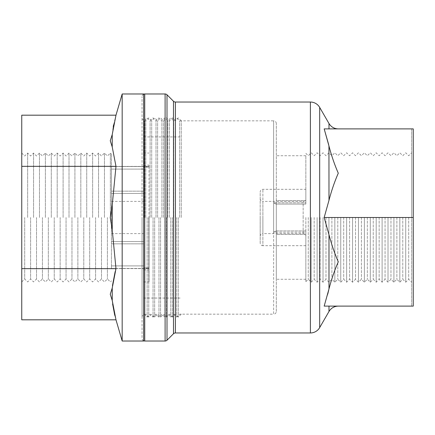 <?xml version="1.0" encoding="UTF-8"?>
<svg xmlns="http://www.w3.org/2000/svg" width="435" height="435" viewBox="0 0 435 435"><rect width="100%" height="100%" fill="white"/><g stroke="black" fill="none" stroke-linecap="round" stroke-linejoin="round"><path stroke-width="0.33" stroke-dasharray="2.17 1.63" d="M112.23 146.965L110.262 140.761L112.23 134.556L112.23 146.965L115.982 166.339L21.75 166.339L21.75 115.183M115.982 115.183L113.578 124.954M113.236 126.797L113.051 127.89M113.04 127.95L112.235 134.551M115.982 166.339L112.23 205.097L112.23 229.903L110.262 217.5L112.23 205.097M122.175 93.982L122.175 341.018M112.23 229.903L115.982 268.661L21.75 268.661L21.75 166.339M112.458 285.692L112.23 300.444L112.583 303.869M114.764 315.337L115.982 319.817M115.645 269.836L115.166 271.592M112.23 300.444L110.262 294.239L112.23 288.035M21.75 268.661L21.75 319.817M21.75 217.5L21.75 281.945L21.75 217.5M24.703 217.5L24.703 278.993L24.703 217.5M27.655 217.5L27.655 153.055L27.655 217.5M30.613 217.5L30.613 278.993L30.613 217.5M33.566 217.5L33.566 153.055L33.566 217.5M36.518 217.5L36.518 278.993L36.518 217.5M39.471 217.5L39.471 153.055L39.471 217.5M42.423 217.5L42.423 278.993L42.423 217.5M45.381 217.5L45.381 153.055L45.381 217.5M48.334 217.5L48.334 278.993L48.334 217.5M51.286 217.5L51.286 153.055L51.286 217.5M54.239 217.5L54.239 278.993L54.239 217.5M57.197 217.5L57.197 153.055L57.197 217.5M60.15 217.5L60.15 278.993L60.15 217.5M63.102 217.5L63.102 153.055L63.102 217.5M66.055 217.5L66.055 278.993L66.055 217.5M69.007 217.5L69.007 153.055L69.007 217.5M71.965 217.5L71.965 278.993L71.965 217.5M74.918 217.5L74.918 153.055L74.918 217.5M77.87 217.5L77.87 278.993L77.87 217.5M80.823 217.5L80.823 153.055L80.823 217.5M83.776 217.5L83.776 278.993L83.776 217.5M86.734 217.5L86.734 153.055L86.734 217.5M89.686 217.5L89.686 278.993L89.686 217.5M92.639 217.5L92.639 153.055L92.639 217.5M95.591 217.5L95.591 278.993L95.591 217.5M98.544 217.5L98.544 153.055L98.544 217.5M101.502 217.5L101.502 278.993L101.502 217.5M104.454 217.5L104.454 153.055L104.454 217.5M107.407 217.5L107.407 278.993L107.407 217.5M110.359 217.5L110.359 153.055L110.359 217.5M111.436 217.5L111.436 154.131L111.436 217.5M111.436 265.91L111.436 166.409L111.436 268.591L111.436 265.91L143.659 265.91L143.659 241.555L143.659 265.91L111.436 265.91M143.659 191.155L143.659 167.127L149.026 167.127L149.026 165.137L149.026 167.127L143.659 167.127L143.659 241.555L143.659 191.155L111.436 191.155L143.659 191.155M149.026 166.545L149.026 268.455L149.026 166.545L111.436 166.545L149.026 166.545M149.026 267.873L143.659 267.873L143.659 269.863L143.659 267.873L149.026 267.873L149.026 269.863L149.026 267.873M143.659 167.127L143.659 165.137L143.659 167.127M143.659 341.018L143.659 93.982M149.026 217.5L149.026 281.945L149.026 217.5M181.248 217.5L181.248 120.832L181.248 217.5M178.296 217.5L178.296 317.12L178.296 217.5M175.343 217.5L175.343 120.832L175.343 217.5M172.391 217.5L172.391 317.12L172.391 217.5M169.433 217.5L169.433 120.832L169.433 217.5M166.48 217.5L166.48 317.12L166.48 217.5M163.527 217.5L163.527 120.832L163.527 217.5M160.575 217.5L160.575 317.12L160.575 217.5M157.622 217.5L157.622 120.832L157.622 217.5M154.664 217.5L154.664 317.12L154.664 217.5M151.712 217.5L151.712 120.832L151.712 217.5M148.759 217.5L148.759 317.12L148.759 217.5M145.807 217.5L145.807 120.832L145.807 217.5M328.985 306.109L338.289 306.109L324.173 306.109L328.985 306.109L328.985 311.482M327.707 294.218L324.173 306.109L413.25 306.109L413.25 128.89L324.189 128.939M328.985 200.312L328.985 146.073C331.513 155.763 334.613 164.805 338.289 173.195C334.613 181.58 331.513 190.622 328.985 200.312L324.173 217.5L328.985 234.688C331.513 244.378 334.613 253.415 338.289 261.805C334.613 270.195 331.513 279.232 328.985 288.927L328.724 290.074M324.173 217.5L413.25 217.5M413.25 261.805L413.25 173.195L413.25 261.805M411.64 306.109L411.64 173.195L411.64 306.109L413.25 306.109M411.64 128.89L411.64 173.195L411.64 128.89L413.25 128.89L413.25 173.195L413.25 128.89M411.64 217.5L411.64 152.788L411.64 217.5M328.985 128.89L338.289 128.89L328.985 128.89L328.985 123.518M328.637 144.534L328.947 145.91M143.659 340.795A2.686 2.686 0 0 1 142.044 338.332L142.044 96.668L142.044 338.332M143.659 94.205A2.686 2.686 0 0 0 142.044 96.668M142.044 217.5L142.044 316.316L142.044 217.5M144.197 217.5L144.197 120.832L144.197 217.5M147.15 217.5L147.15 317.12L147.15 217.5M150.102 217.5L150.102 120.832L150.102 217.5M153.055 217.5L153.055 317.12L153.055 217.5M156.007 217.5L156.007 120.832L156.007 217.5M158.965 217.5L158.965 317.12L158.965 217.5M161.918 217.5L161.918 120.832L161.918 217.5M164.87 217.5L164.87 317.12L164.87 217.5M167.823 217.5L167.823 120.832L167.823 217.5M170.776 217.5L170.776 317.12L170.776 217.5M173.734 217.5L173.734 120.832L173.734 217.5M176.686 217.5L176.686 317.12L176.686 217.5M179.639 217.5L179.639 120.832L179.639 217.5M276.307 311.482L276.307 123.518L276.307 311.482A2.686 2.686 0 0 1 273.62 314.168L273.62 217.5L273.62 314.168L179.639 314.168L176.686 317.12L173.734 314.168L170.776 317.12L167.823 314.168L164.87 317.12L161.918 314.168L158.965 317.12L156.007 314.168L153.055 317.12L150.102 314.168L147.15 317.12L144.197 314.168L142.044 316.316M276.307 123.518A2.686 2.686 0 0 0 273.62 120.832L273.62 217.5L273.62 120.832L179.639 120.832L176.686 117.88L173.734 120.832L170.776 117.88L167.823 120.832L164.87 117.88L161.918 120.832L158.965 117.88L156.007 120.832L153.055 117.88L150.102 120.832L147.15 117.88L144.197 120.832L142.044 118.684M276.307 230.925L276.307 204.075L276.307 234.345L276.307 230.925L273.62 232.208L273.62 217.5L273.62 232.208L305.843 232.208L305.843 230.925L305.843 245.693L305.843 232.208L273.62 232.208L275.964 230.925L305.843 230.925L276.307 230.925M276.307 234.345L276.307 279.259L276.307 234.345L305.843 234.345L305.843 279.259L305.843 234.345L276.307 234.345M276.307 200.655L276.307 155.741L276.307 200.655L305.843 200.655L305.843 204.075L275.964 204.075L305.843 204.075L305.843 155.741L305.843 200.655L276.307 200.655M305.843 217.5L305.843 281.673L305.843 217.5M305.843 189.307L305.843 202.792L305.843 189.307L262.881 189.307A2.686 2.686 0 0 0 260.195 191.993L260.195 217.5L260.195 191.993M305.843 204.075L275.964 204.075L305.843 204.075M275.964 204.075L273.62 202.792L275.964 204.075M305.843 245.693L262.881 245.693L262.881 217.5L262.881 245.693A2.686 2.686 0 0 1 260.195 243.007L260.195 217.5L260.195 243.007M260.195 217.5L260.195 236.297L260.195 217.5M260.195 198.703A2.686 2.686 0 0 0 262.881 201.389L262.881 217.5L262.881 189.307L262.881 217.5L262.881 201.389L303.157 201.389A2.686 2.686 0 0 0 305.843 198.703M260.195 236.297A2.686 2.686 0 0 1 262.881 233.611L262.881 217.5L262.881 233.611L303.157 233.611A2.686 2.686 0 0 1 305.843 236.297M308.257 217.5L308.257 279.259L308.257 217.5M311.215 217.5L311.215 282.212L311.215 217.5M314.168 217.5L314.168 279.259L314.168 217.5M317.12 217.5L317.12 282.212L317.12 217.5M320.073 217.5L320.073 279.259L320.073 217.5M323.026 217.5L323.026 282.212L323.026 217.5M325.984 217.5L325.984 279.259L325.984 217.5M328.936 217.5L328.936 282.212L328.936 217.5M331.889 217.5L331.889 279.259L331.889 217.5M334.841 217.5L334.841 282.212L334.841 217.5M337.794 217.5L337.794 279.259L337.794 217.5M340.752 217.5L340.752 282.212L340.752 217.5M343.704 217.5L343.704 279.259L343.704 217.5M346.657 217.5L346.657 282.212L346.657 217.5M349.609 217.5L349.609 279.259L349.609 217.5M352.567 217.5L352.567 282.212L352.567 217.5M355.52 217.5L355.52 279.259L355.52 217.5M358.473 217.5L358.473 282.212L358.473 217.5M361.425 217.5L361.425 279.259L361.425 217.5M364.378 217.5L364.378 282.212L364.378 217.5M367.336 217.5L367.336 279.259L367.336 217.5M370.288 217.5L370.288 282.212L370.288 217.5M373.241 217.5L373.241 279.259L373.241 217.5M376.193 217.5L376.193 282.212L376.193 217.5M379.146 217.5L379.146 279.259L379.146 217.5M382.104 217.5L382.104 282.212L382.104 217.5M385.057 217.5L385.057 279.259L385.057 217.5M388.009 217.5L388.009 282.212L388.009 217.5M390.962 217.5L390.962 279.259L390.962 217.5M393.914 217.5L393.914 282.212L393.914 217.5M396.872 217.5L396.872 279.259L396.872 217.5M399.825 217.5L399.825 282.212L399.825 217.5M402.777 217.5L402.777 279.259L402.777 217.5M405.73 217.5L405.73 282.212L405.73 217.5M408.683 217.5L408.683 279.259L408.683 217.5M111.436 169.09L143.659 169.09L111.436 169.09M111.436 268.455L149.026 268.455L111.436 268.455M111.436 243.845L143.659 243.845L111.436 243.845M111.436 241.555L143.659 241.555L111.436 241.555M111.436 193.444L143.659 193.444L111.436 193.444M328.985 288.927L328.985 234.688M319.681 107.407L319.681 327.593M310.383 332.965L310.383 102.035M175.381 102.035L175.381 332.965M173.483 333.748L173.483 101.252M167.002 94.77L167.002 340.23M165.099 341.018L165.099 93.982M144.73 93.982L144.73 341.018M273.62 202.792L273.62 217.5L273.62 202.792L305.843 202.792L273.62 202.792M303.157 233.611L303.157 217.5L303.157 233.611M303.157 217.5L303.157 201.389L303.157 217.5M21.75 281.945L24.703 278.993L27.655 281.945L30.613 278.993L33.566 281.945L36.518 278.993L39.471 281.945L42.423 278.993L45.381 281.945L48.334 278.993L51.286 281.945L54.239 278.993L57.197 281.945L60.15 278.993L63.102 281.945L66.055 278.993L69.007 281.945L71.965 278.993L74.918 281.945L77.87 278.993L80.823 281.945L83.776 278.993L86.734 281.945L89.686 278.993L92.639 281.945L95.591 278.993L98.544 281.945L101.502 278.993L104.454 281.945L107.407 278.993L110.359 281.945L111.436 280.869M21.75 153.055L24.703 156.007L27.655 153.055L30.613 156.007L33.566 153.055L36.518 156.007L39.471 153.055L42.423 156.007L45.381 153.055L48.334 156.007L51.286 153.055L54.239 156.007L57.197 153.055L60.15 156.007L63.102 153.055L66.055 156.007L69.007 153.055L71.965 156.007L74.918 153.055L77.87 156.007L80.823 153.055L83.776 156.007L86.734 153.055L89.686 156.007L92.639 153.055L95.591 156.007L98.544 153.055L101.502 156.007L104.454 153.055L107.407 156.007L110.359 153.055L111.436 154.131M111.436 166.409L149.026 166.409L111.436 166.409M111.436 268.591L149.026 268.591L111.436 268.591M143.659 165.137L149.026 165.137M143.659 269.863L149.026 269.863M143.659 281.945L149.026 281.945M143.659 153.055L149.026 153.055M143.659 298.057L181.248 298.057M143.659 136.943L181.248 136.943M181.248 314.168L178.296 317.12L175.343 314.168L172.391 317.12L169.433 314.168L166.48 317.12L163.527 314.168L160.575 317.12L157.622 314.168L154.664 317.12L151.712 314.168L148.759 317.12L145.807 314.168L143.659 316.316M181.248 120.832L178.296 117.88L175.343 120.832L172.391 117.88L169.433 120.832L166.48 117.88L163.527 120.832L160.575 117.88L157.622 120.832L154.664 117.88L151.712 120.832L148.759 117.88L145.807 120.832L143.659 118.684M111.436 201.389L143.659 201.389M111.436 233.611L143.659 233.611M305.843 155.741L276.307 155.741M305.843 279.259L276.307 279.259M305.843 281.673L308.257 279.259L311.215 282.212L314.168 279.259L317.12 282.212L320.073 279.259L323.026 282.212L325.984 279.259L328.936 282.212L331.889 279.259L334.841 282.212L337.794 279.259L340.752 282.212L343.704 279.259L346.657 282.212L349.609 279.259L352.567 282.212L355.52 279.259L358.473 282.212L361.425 279.259L364.378 282.212L367.336 279.259L370.288 282.212L373.241 279.259L376.193 282.212L379.146 279.259L382.104 282.212L385.057 279.259L388.009 282.212L390.962 279.259L393.914 282.212L396.872 279.259L399.825 282.212L402.777 279.259L405.73 282.212L408.683 279.259L411.64 282.212M305.843 153.327L308.257 155.741L311.215 152.788L314.168 155.741L317.12 152.788L320.073 155.741L323.026 152.788L325.984 155.741L328.936 152.788L331.889 155.741L334.841 152.788L337.794 155.741L340.752 152.788L343.704 155.741L346.657 152.788L349.609 155.741L352.567 152.788L355.52 155.741L358.473 152.788L361.425 155.741L364.378 152.788L367.336 155.741L370.288 152.788L373.241 155.741L376.193 152.788L379.146 155.741L382.104 152.788L385.057 155.741L388.009 152.788L390.962 155.741L393.914 152.788L396.872 155.741L399.825 152.788L402.777 155.741L405.73 152.788L408.683 155.741L411.64 152.788"/><path stroke-width="0.65" d="M113.578 124.954L113.236 126.797M115.982 166.339L21.75 166.339L21.75 319.817L115.982 319.817L112.23 300.444L112.23 288.035L115.982 268.661L112.23 229.903L112.23 205.097L115.982 166.339L112.23 146.965L112.23 134.556L115.982 115.183L122.175 93.982L143.659 93.982L143.659 341.018L122.175 341.018L122.175 93.982M21.75 166.339L21.75 115.183L115.982 115.183M112.583 303.869L114.764 315.337M21.75 268.661L115.982 268.661L115.645 269.836M115.166 271.592L112.458 285.692M112.235 288.03L110.262 294.239L112.23 300.444M112.23 134.556L110.262 140.761L112.23 146.965M112.23 205.097L110.262 217.5L112.23 229.903M413.25 306.109L324.173 306.109L328.985 288.927C331.513 279.237 334.613 270.195 338.289 261.805C334.613 253.42 331.513 244.378 328.985 234.688L324.173 217.5L413.25 217.5L413.25 306.109M328.724 290.074L327.707 294.218M324.173 217.5L328.985 200.312C331.513 190.622 334.613 181.585 338.289 173.195C334.613 164.805 331.513 155.768 328.985 146.073L324.173 128.89L413.25 128.89L413.25 217.5M324.189 128.939L328.637 144.534M328.947 145.91L328.985 200.312M328.985 306.109L328.985 311.482L319.681 327.593L319.681 107.407A10.739 10.739 0 0 0 310.383 102.035L310.383 332.965L175.381 332.965L175.381 102.035A2.686 2.686 0 0 1 173.483 101.252L173.483 333.748A2.686 2.686 0 0 1 175.381 332.965M319.681 327.593A10.739 10.739 0 0 1 310.383 332.965M173.483 333.748L167.002 340.23L167.002 94.77A2.686 2.686 0 0 0 165.099 93.982L165.099 341.018L144.73 341.018A2.686 2.686 0 0 1 143.659 340.795M167.002 340.23A2.686 2.686 0 0 1 165.099 341.018M144.73 341.018L144.73 93.982A2.686 2.686 0 0 0 143.659 94.205M328.985 234.688L328.985 288.927M338.289 128.89C334.232 128.755 331.127 126.966 328.985 123.518L328.985 128.89M115.982 319.817L122.175 341.018M338.289 306.109C334.232 306.245 331.127 308.034 328.985 311.482M328.985 123.518L319.681 107.407M310.383 102.035L175.381 102.035M173.483 101.252L167.002 94.77M165.099 93.982L144.73 93.982"/></g></svg>
